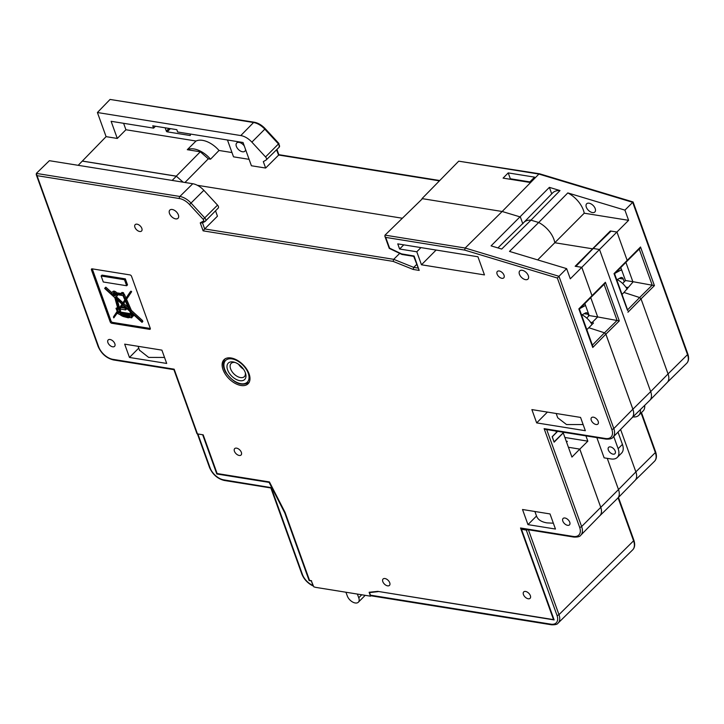 <?xml version="1.0" encoding="UTF-8"?>
<svg xmlns="http://www.w3.org/2000/svg" width="724" height="724" viewBox="0 0 724 724"><rect width="100%" height="100%" fill="white"/><g stroke="black" fill="none" stroke-linecap="round" stroke-linejoin="round"><path stroke-width="1.09" d="M110.057 99.441L254.26 122.229C258.151 122.944 261.807 125.098 265.228 128.691L264.812 129.171A14.942 8.724 -135.1 0 0 253.581 122.51L110.057 99.441L97.405 112.519L240.784 135.56A14.752 8.607 44.9 0 1 251.871 142.13L265.554 156.936A2.778 1.62 44.9 0 1 266.233 159.923A2.778 1.62 44.9 0 1 266.043 160.067L263.319 161.633L265.636 168.04L278.586 155.144L276.559 149.787M97.405 112.519L106.093 136.646L78.192 165.316M155.497 126.257L153.597 128.13L152.764 125.813L176.819 129.677L177.652 131.994L243.038 142.501L251.409 165.76L265.636 168.04M249.101 159.343L233.526 156.837L227.463 140.004M184.973 182.484L208.295 158.828L210.548 159.19L219.019 150.474L231.988 152.556M402.363 218.241L197.326 185.29L402.363 218.241M458.717 161.171L422.02 198.611L502.166 211.489L465.17 248.024L464.654 250.088L385.72 237.4L384.869 236.223L385.005 235.137L422.454 198.684L502.166 211.489L520.357 216.974L502.166 211.489L538.9 174.059L458.717 161.171L539.534 173.778M538.9 174.059L632.704 202.331L624.93 210.132L628.604 220.331L584.223 213.2L554.783 242.739A20.363 11.883 -135.1 0 0 553.887 239.309A20.363 11.883 44.9 0 1 554.783 242.739L592.802 248.848L554.783 242.739L537.679 259.907M529.434 182.358L534.556 177.136L508.212 172.9L503.089 178.122L529.434 182.358M522.809 223.779A20.363 11.883 44.9 0 1 523.814 222.476A20.363 11.883 44.9 0 1 530.973 220.168L501.696 249.056L491.071 245.861L549.38 187.362L560.005 190.566A20.806 12.145 -135.1 0 0 552.647 192.919L523.868 222.422M497.904 247.916L523.914 222.368A20.363 11.883 -135.1 0 1 530.973 220.168L538.692 222.503L530.973 220.168L560.005 190.566M584.223 213.2A20.806 12.145 -135.1 0 0 583.372 210.114A20.806 12.145 -135.1 0 0 567.806 192.919L538.692 222.503A20.363 11.883 44.9 0 1 553.887 239.309A20.363 11.883 -135.1 0 0 538.692 222.503L509.506 251.409L566.63 268.631L570.295 278.821L581.788 267.337L591.951 295.564L581.806 267.31L599.508 249.49L650.677 391.612L668.053 373.946L641.039 298.903L639.654 297.546L623.988 292.46L622.016 294.415M567.806 192.919L624.93 210.132M632.704 202.331L687.529 354.624A1.493 0.76 -19.8 0 0 687.8 353.927L633.093 201.969L539.642 173.805M622.631 283.473L625.473 280.541L633.21 281.736L623.97 292.478M623.961 292.451L639.627 297.537L652.206 285.129L639.22 249.065M302.406 574.413A12.896 7.53 44.9 0 0 312.931 585.49L311.356 580.91L309.13 580.558L284.785 512.936L269.111 482.392L216.802 473.985L202.675 434.744L197.887 433.975L210.078 467.84A12.896 7.53 44.9 0 0 223.716 479.858L271.247 487.65L302.406 574.413A1.493 0.76 -19.8 0 1 301.854 574.06L270.848 487.949M527.886 529.678A1.493 0.76 160.2 0 1 526.276 530.059L521.488 529.289L554.122 619.925L378.254 591.445M370.444 595.173L550.874 624.169A1.493 0.941 -80.9 0 0 551.471 624.785L371.466 595.861L370.444 595.173L369.521 592.612L378.064 591.635M521.488 529.289L522.022 528.737M625.473 280.541L620.785 267.527M82.473 161.072L176.285 176.149L183.136 182.186L176.366 176.222L172.14 180.421M106.093 136.646L117.288 138.447L125.922 129.75L196.023 141.017L187.29 149.696L200.304 151.787L176.285 176.149M153.597 128.13L111.116 121.297L117.288 138.447M190.041 133.985L190.376 134.926A0.824 0.48 -135.1 0 1 189.987 135.488L167.19 131.831A0.824 0.48 -135.1 0 1 166.321 131.062L165.153 127.804M219.019 150.474A20.942 12.218 -135.1 0 0 196.023 141.017M123.605 123.306L125.922 129.75M244.305 146.004A5.792 3.385 -135.1 0 0 236.703 142.99A5.792 3.385 -135.1 0 0 236.368 146.366A5.792 3.385 -135.1 0 0 240.413 151.008A5.792 3.385 -135.1 0 0 244.911 151.171A5.792 3.385 -135.1 0 0 245.554 149.479M187.29 149.696A20.942 12.218 44.9 0 1 210.548 159.19M208.295 158.828L200.304 151.787M520.357 216.974L522.719 223.544L520.357 216.974M581.788 267.337L575.155 266.269L610.305 231.001L610.531 231.617M628.604 220.331L599.508 249.49L593.209 248.477L575.915 266.36L581.806 267.31M611.047 231.119L610.305 231.001M586.322 207.173A5.792 3.385 -135.1 0 0 590.377 211.806A5.792 3.385 -135.1 0 0 594.866 211.978A5.792 3.385 -135.1 0 0 595.2 208.593A5.792 3.385 -135.1 0 0 591.146 203.96A5.792 3.385 -135.1 0 0 586.657 203.788A5.792 3.385 -135.1 0 0 586.322 207.173M627.391 310.071L614.024 273.618L640.514 247.002L654.424 285.627L641.021 298.867M654.424 285.627L633.21 281.736M625.817 287.147L627.998 287.491M632.857 281.727L625.889 262.359M640.514 247.002L639.156 248.875M551.724 193.869L549.38 187.362M311.356 580.91L313.736 586.766A14.96 8.724 44.9 0 0 316.424 587.49L370.543 596.187L369.131 592.259L377.765 591.372L553.534 619.617L520.538 527.986A1.493 0.941 99.1 0 0 521.162 528.601L573.851 537.072A1.493 0.941 -80.9 0 1 573.236 536.448A13.448 7.846 44.9 0 0 579.616 527.235L544.122 428.644L545.606 429.395L606.033 439.106A1.493 0.941 -80.9 0 1 605.409 438.491A13.448 7.846 44.9 0 0 611.798 429.278L557.344 278.025L558.973 276.297L613.807 428.59A14.942 8.724 44.9 0 1 612.984 437.26C612.214 438.644 609.898 439.26 606.033 439.106M529.878 181.905L510.32 178.765L509.877 179.217M508.212 172.9L510.32 178.765M546.711 429.576L581.625 526.547A14.942 8.724 44.9 0 1 580.802 535.217L599.879 515.669A14.652 8.552 -135.1 0 0 600.685 507.162L579.779 449.106L568.421 447.278L579.815 449.115L600.712 507.171A14.688 8.57 44.9 0 1 599.834 515.769A14.688 8.57 44.9 0 1 599.445 516.112M566.575 442.156L567.345 441.368L566.222 441.188M579.815 449.115L587.834 441.169L564.892 437.477M587.834 441.169L585.933 435.884M552.249 436.626L553.978 441.749M554.213 441.74L563.715 432.309M599.834 515.769L617.599 498.32A14.96 8.724 -135.1 0 0 617.672 498.248A14.96 8.724 -135.1 0 0 618.495 489.569L635.871 471.903A14.688 8.57 -135.1 0 1 635.066 480.428L617.672 498.248M620.595 429.459L635.871 471.903M607.255 458.346L618.495 489.569L581.625 526.547A1.493 0.76 -19.8 0 1 579.616 527.235M552.385 436.644L557.652 431.332M613.735 436.491L618.133 448.699A14.96 8.724 44.9 0 1 617.273 457.423A14.96 8.724 44.9 0 1 611.038 458.953L604.133 457.849L596.857 437.64M604.097 284.333L617.083 320.406L604.504 332.823L588.838 327.728L593.499 322.976L592.114 322.524L597.689 316.94L619.301 320.904L605.879 334.171L632.894 409.214A14.688 8.57 44.9 0 1 632.016 417.811L649.781 400.363A14.96 8.724 -135.1 0 0 649.853 400.291L667.238 382.462A14.688 8.57 -135.1 0 0 668.053 373.946M641.039 298.903L627.934 312.243M626.622 261.346L627.138 260.296L616.966 232.042L611.074 231.092L593.209 248.477M612.984 437.26L632.061 417.712A14.652 8.552 -135.1 0 0 632.866 409.205L605.852 334.162L592.748 347.493L578.847 308.877L605.391 282.269L619.301 320.904M604.504 332.823L605.879 334.171M590.73 297.6L597.689 316.94L589.182 315.564L584.856 303.555M589.182 315.564L586.73 318.062M591.979 295.564L591.436 296.614M649.853 400.291A14.96 8.724 -135.1 0 0 650.677 391.612L632.894 409.214M617.273 457.423L621.563 453.115A14.96 8.724 -135.1 0 0 622.423 444.4L617.997 432.119M640.387 409.585A14.96 8.724 44.9 0 1 638.794 415.295L643.084 410.997A14.96 8.724 -135.1 0 0 644.686 405.368M638.794 415.295A14.96 8.724 44.9 0 1 632.948 416.888M608.341 449.975A4.489 2.615 -135.1 0 0 611.481 453.568A4.489 2.615 -135.1 0 0 614.957 453.695A4.489 2.615 -135.1 0 0 615.21 451.079A4.489 2.615 -135.1 0 0 612.079 447.495A4.489 2.615 -135.1 0 0 608.603 447.36A4.489 2.615 -135.1 0 0 608.341 449.975M604.033 284.143L605.391 282.269M592.114 322.524L590.567 322.28M197.462 433.911L174.167 369.186L112.872 359.339A1.493 0.941 99.1 0 0 113.496 359.955L173.914 369.665L196.919 433.549A1.493 0.76 -19.8 0 0 197.462 433.911L203.182 434.825L217.119 473.532L269.446 481.94L285.057 512.366L309.555 580.404L311.555 580.729M555.462 529.045L527.968 524.629L522.52 509.506L550.014 513.931L555.462 529.045M497.098 274.097A4.525 2.643 -135.1 0 0 500.284 277.726A4.525 2.643 -135.1 0 0 503.786 277.817A4.525 2.643 -135.1 0 0 504.022 275.211A4.525 2.643 -135.1 0 0 500.89 271.6A4.525 2.643 -135.1 0 0 497.379 271.437A4.525 2.643 -135.1 0 0 497.098 274.097M591.273 420.282A4.525 2.643 -135.1 0 0 594.458 423.911A4.525 2.643 -135.1 0 0 597.961 424.002A4.525 2.643 -135.1 0 0 598.205 421.395A4.525 2.643 -135.1 0 0 595.065 417.784A4.525 2.643 -135.1 0 0 591.562 417.621A4.525 2.643 -135.1 0 0 591.273 420.282M562.829 521.117A4.525 2.643 -135.1 0 0 566.014 524.746A4.525 2.643 -135.1 0 0 569.516 524.837A4.525 2.643 -135.1 0 0 569.752 522.23A4.525 2.643 -135.1 0 0 566.62 518.619A4.525 2.643 -135.1 0 0 563.109 518.456A4.525 2.643 -135.1 0 0 562.829 521.117M523.443 594.558A4.525 2.643 -135.1 0 0 526.62 598.187A4.525 2.643 -135.1 0 0 530.131 598.277A4.525 2.643 -135.1 0 0 530.366 595.671A4.525 2.643 -135.1 0 0 527.226 592.06A4.525 2.643 -135.1 0 0 523.724 591.897A4.525 2.643 -135.1 0 0 523.443 594.558M382.815 581.644A4.525 2.643 -135.1 0 0 386.001 585.273A4.525 2.643 -135.1 0 0 389.503 585.363A4.525 2.643 -135.1 0 0 389.738 582.757A4.525 2.643 -135.1 0 0 386.607 579.146A4.525 2.643 -135.1 0 0 383.096 578.983A4.525 2.643 -135.1 0 0 382.815 581.644M234.431 451.242A4.525 2.643 -135.1 0 0 237.608 454.871A4.525 2.643 -135.1 0 0 241.119 454.971A4.525 2.643 -135.1 0 0 241.354 452.355A4.525 2.643 -135.1 0 0 238.214 448.753A4.525 2.643 -135.1 0 0 234.712 448.581A4.525 2.643 -135.1 0 0 234.431 451.242M107.903 342.588A4.525 2.643 -135.1 0 0 111.08 346.226A4.525 2.643 -135.1 0 0 114.591 346.316A4.525 2.643 -135.1 0 0 114.826 343.701A4.525 2.643 -135.1 0 0 111.686 340.099A4.525 2.643 -135.1 0 0 108.184 339.936A4.525 2.643 -135.1 0 0 107.903 342.588M134.908 227.282A4.525 2.643 -135.1 0 0 138.094 230.911A4.525 2.643 -135.1 0 0 141.596 231.001A4.525 2.643 -135.1 0 0 141.841 228.395A4.525 2.643 -135.1 0 0 138.7 224.784A4.525 2.643 -135.1 0 0 135.198 224.621A4.525 2.643 -135.1 0 0 134.908 227.282M166.692 363.439L129.46 357.457L124.673 344.144L161.895 350.135L166.692 363.439M585.345 430.717L536.665 422.897L531.878 409.594L580.558 417.413L585.345 430.717M416.789 251.78L421.468 264.785L484.465 274.912L477.94 256.767L397.757 243.879L399.603 249.02L416.789 251.78L420.934 247.608M223.019 369.638A17.014 9.928 -135.1 0 0 234.911 383.249A17.014 9.928 -135.1 0 0 248.097 383.747A17.014 9.928 -135.1 0 0 249.074 373.828A17.014 9.928 -135.1 0 0 237.182 360.217A17.014 9.928 -135.1 0 0 223.997 359.719A17.014 9.928 -135.1 0 0 223.019 369.638M169.488 213.462A5.792 3.385 -135.1 0 0 173.534 218.105A5.792 3.385 -135.1 0 0 178.032 218.268A5.792 3.385 -135.1 0 0 178.366 214.892A5.792 3.385 -135.1 0 0 174.312 210.25A5.792 3.385 -135.1 0 0 169.823 210.087A5.792 3.385 -135.1 0 0 169.488 213.462M519.443 274.269A5.792 3.385 -135.1 0 0 523.497 278.903A5.792 3.385 -135.1 0 0 527.986 279.066A5.792 3.385 -135.1 0 0 528.321 275.69A5.792 3.385 -135.1 0 0 524.266 271.057A5.792 3.385 -135.1 0 0 519.778 270.885A5.792 3.385 -135.1 0 0 519.443 274.269M149.56 329.348A1.493 0.869 -135.1 0 0 150.185 329.194A1.493 0.869 -135.1 0 0 150.266 328.316L131.542 276.306A1.493 0.869 -135.1 0 0 129.967 274.912L92.165 268.839A1.493 0.869 -135.1 0 0 91.541 268.993A1.493 0.869 -135.1 0 0 91.45 269.862L110.184 321.872A1.493 0.869 -135.1 0 0 111.758 323.266L149.56 329.348L150.339 328.569M579.779 449.106L571.942 457.079L563.245 432.907L554.131 442.165L552.168 436.708L556.403 432.4L555.923 431.061M370.543 596.187L371.005 595.725M566.63 268.631L558.973 276.297L465.17 248.024L385.005 235.137M385.72 237.4L389.593 248.16L401.548 253.88L414.11 256.034L419.187 270.414L413.703 256.341L402.055 254.486M215.535 210.847L217.453 216.186L204.693 228.947L393.702 259.328L393.123 261.382L413.142 269.437L413.721 267.391L417.92 268.061M416.635 264.504L413.721 267.391L393.702 259.328L399.711 253.391M393.123 261.382L203.118 230.847L204.693 228.947L202.521 222.92M202.512 222.883L205.082 221.453A1.493 1.195 -119.9 0 1 203.48 221.01L200.249 222.874L202.512 222.883M203.851 190.303L189.534 204.539A13.448 7.846 44.9 0 0 179.425 198.548L37.042 175.661L36.327 173.407L179.86 196.466A14.942 8.724 44.9 0 1 191.082 203.127L204.774 217.933A2.977 1.738 44.9 0 1 205.535 221.092A2.977 1.738 44.9 0 1 205.29 221.282A1.493 1.195 -119.9 0 1 205.082 221.453L218.232 208.078A2.778 1.62 -135.1 0 0 217.535 205.109L203.851 190.303A14.752 8.607 -135.1 0 0 192.765 183.733L49.386 160.692L36.327 173.407M605.852 334.162L604.468 332.805L588.802 327.719L586.829 329.664M592.205 345.321L592.748 347.493M82.491 161.135L176.366 176.222M553.353 523.208L546.91 522.882C541.281 521.914 537.823 519.624 536.52 516.022L527.968 524.629M534.891 511.497L536.52 516.022M138.746 348.108L129.46 357.457M139.488 350.172L148.655 357.412L164.538 357.457M547.407 412.092L536.665 422.897M556.186 413.495L557.715 417.766L566.512 424.545L583.128 424.563M436.11 250.052L421.468 264.785M403.757 244.848L399.603 249.02M150.311 328.47L112.618 322.406A1.493 0.869 44.9 0 1 111.034 321.013L92.31 269.002A1.493 0.869 44.9 0 1 92.265 268.857M132.456 316.614L131.723 317.836L130.32 317.528A18.082 10.552 44.9 0 1 128.248 317.492L128.664 317.528M128.365 317.827L124.247 316.759A7.801 4.552 44.9 0 1 120.066 314.659L117.885 313.646A1.403 0.824 44.9 0 1 117.967 312.831A1.403 0.824 44.9 0 1 119.008 312.84L118.112 311.456L113.786 317.899L113.442 316.931L117.198 311.311L116.003 308.324L117.84 308.614L114.817 297.664L104.663 288.433L104.971 288.025L112.111 294.523A3.032 1.774 44.9 0 1 111.93 294.107A3.032 1.774 44.9 0 1 112.102 292.333A3.032 1.774 44.9 0 1 115.894 293.663L121.569 294.577L121.107 293.292L122.6 293.537L125.297 299.229L130.148 291.989L130.791 292.55L125.695 300.152L130.555 311.302L141.642 321.384L141.985 322.352L131.035 312.397L132.148 314.958L133.125 315.121L133.424 315.972L132.573 315.836A3.837 2.235 44.9 0 1 132.148 316.913L133.008 316.053A3.837 2.235 -135.1 0 0 133.125 315.917M141.642 321.384L142.492 320.524L142.845 321.492L141.985 322.352M142.492 320.524L131.415 310.442L126.555 299.293L131.65 291.691L130.999 291.129L130.148 291.989M126.039 298.116L124.419 294.406L123.922 293.962L123.071 294.822M121.107 293.292L121.967 292.433L123.46 292.677L123.922 293.962M112.102 292.333L112.962 291.473A3.032 1.774 -135.1 0 1 116.745 292.804L121.189 293.519M111.876 292.668L105.822 287.166L104.971 288.025M116.003 308.324L117.55 307.573M113.786 317.899L118.365 311.501M125.352 278.876L127.515 284.885L126.664 285.745L103.297 281.989L101.134 275.98L101.994 275.12L125.352 278.876L124.501 279.736L126.664 285.745M116.745 292.804L115.894 293.663M122.6 293.537L123.46 292.677M123.569 295.265L124.419 294.406M130.791 292.55L131.65 291.691M125.695 300.152L126.555 299.293M130.555 311.302L131.415 310.442M132.148 314.958L132.963 314.153M133.424 315.972L134.157 315.239M132.148 316.913A3.837 2.235 44.9 0 1 131.524 317.275L131.723 317.836M115.46 294.668A1.575 0.923 -135.1 0 0 114.356 293.41A1.575 0.923 -135.1 0 0 113.134 293.365A1.575 0.923 -135.1 0 0 113.044 294.288A1.575 0.923 -135.1 0 0 114.148 295.546A1.575 0.923 -135.1 0 0 115.369 295.591A1.575 0.923 -135.1 0 0 115.46 294.668M130.908 315.564L131.189 316.343A2.498 1.457 -135.1 0 0 131.469 316.153A2.498 1.457 -135.1 0 0 131.714 315.691L130.908 315.564M127.931 316.623A18.625 10.869 -135.1 0 0 129.994 316.641L129.533 315.347L120.157 313.836A5.602 3.267 -135.1 0 0 123.931 315.899L123.65 315.103L127.614 315.736L127.931 316.623L128.791 315.764A18.625 10.869 44.9 0 0 129.696 315.818M127.252 316.85L124.763 316.08L127.252 316.85M119.46 311.673L119.804 312.949L131.325 314.795L129.786 311.266L122.618 304.75L120.754 307.519L125.026 308.198L125.641 309.908L120.7 309.112L120.347 308.125L119.152 309.908L119.46 311.673M117.641 310.659L118.048 309.374L116.989 309.202L117.641 310.659M122.89 304.333L129.306 310.171L125.243 300.831L122.89 304.333L125.352 301.084M118.799 308.931L121.985 304.171L115.849 298.605L118.799 308.931M116.446 294.55A3.032 1.774 44.9 0 1 116.573 294.849A3.032 1.774 44.9 0 1 116.401 296.623A3.032 1.774 44.9 0 1 115.397 296.958L122.266 303.754L124.836 299.908L122.962 295.6L116.446 294.55M115.035 294.605A1.023 0.597 44.9 0 1 113.469 294.351A1.023 0.597 44.9 0 1 115.035 294.605M131.189 316.343L131.65 315.872M128.582 315.193L128.791 315.764M123.931 314.813A5.602 3.267 44.9 0 1 122.7 314.243M127.614 315.736L128.22 315.13M123.65 315.103L124.257 314.497M120.401 311.139L120.664 312.089L130.854 313.727M119.804 312.949L120.664 312.089M119.152 309.908L120.012 309.048L120.664 310.868L119.813 311.727M120.012 309.048L120.446 308.397M126.085 307.908L126.501 309.048L125.641 309.908M120.754 307.519L121.614 306.659L125.379 307.257M121.614 306.659L122.79 304.904M125.026 308.198L125.686 307.537M117.505 310.641L117.958 310.18M128.121 307.447L123.75 303.474M119.505 307.872L117.315 299.926M118.736 308.759L119.252 308.243M118.655 308.75L119.469 307.926M122.944 302.741L116.464 296.84L117.252 295.763A3.032 1.774 -135.1 0 0 117.587 294.74M115.605 297.7L116.464 296.84M101.134 275.98L124.501 279.736M621.708 270.07A11.213 7.077 -80.9 0 0 619.626 270.749L615.219 273.174M624.251 281.799L623.255 279.03A3.738 2.362 99.1 0 0 621.708 277.491A3.738 2.362 99.1 0 0 620.622 277.708L617.21 279.582M621.545 269.618L615.382 273.011M585.571 305.546A11.213 7.077 -80.9 0 0 584.467 306.017L580.005 308.478M588.73 316.026L588.105 314.297A3.738 2.362 99.1 0 0 586.558 312.759A3.738 2.362 99.1 0 0 585.463 312.976L582.051 314.849M585.508 305.374L580.168 308.315M627.129 289.22A14.96 8.724 -135.1 0 0 616.558 279.265M591.988 324.515A14.96 8.724 -135.1 0 0 581.372 314.515M228.549 371.964A11.593 6.76 -135.1 0 0 241.707 380.761A11.593 6.76 -135.1 0 0 245.617 373.548A11.593 6.76 -135.1 0 0 244.395 370.643A11.593 6.76 -135.1 0 0 234.196 362.172A11.593 6.76 -135.1 0 0 231.237 361.846A11.593 6.76 -135.1 0 0 228.549 371.964M235.119 362.471A9.349 5.457 -135.1 0 0 233.535 362.389A9.349 5.457 -135.1 0 0 231.137 363.412A9.349 5.457 -135.1 0 0 231.372 370.543A9.349 5.457 -135.1 0 0 241.988 377.638A9.349 5.457 -135.1 0 0 244.377 376.616A9.349 5.457 -135.1 0 0 245.318 372.634M243.463 369.14A9.349 5.457 44.9 0 1 238.612 364.308M357.375 594.078L358.751 597.762A7.475 4.362 44.9 0 1 358.353 602.205A7.475 4.362 44.9 0 1 352.597 602.015A7.475 4.362 44.9 0 1 347.357 596.096L345.918 592.232M240.784 135.56L253.581 122.51A1.493 0.941 -80.9 0 1 254.26 122.229M279.021 147.325A2.977 1.738 -135.1 0 0 279.229 147.162A2.977 1.738 -135.1 0 0 278.496 143.967L264.812 129.171L251.871 142.13M265.554 156.936L278.912 143.497L279.229 147.162L266.233 159.923M439.423 180.855L278.432 154.99M687.8 353.927C689.158 358.072 688.768 361.222 686.633 363.376A14.942 8.724 -135.1 0 0 687.529 354.624L668.044 373.919M635.862 471.876L655.347 452.581L641.093 412.988M655.347 452.581A1.493 0.76 -19.8 0 0 655.618 451.885C656.976 456.029 656.587 459.179 654.451 461.333A14.942 8.724 -135.1 0 0 655.347 452.581M550.874 624.179A12.896 7.53 44.9 0 0 556.982 615.328A1.493 0.76 -19.8 0 0 558.973 614.658L633.572 540.819A1.493 0.76 -19.8 0 0 633.844 540.122C635.247 544.403 634.848 547.67 632.64 549.905A15.521 9.059 -135.1 0 0 633.572 540.819L618.088 497.822M197.435 433.902L209.526 467.487A1.493 0.76 -19.8 0 0 210.078 467.84M223.716 479.858A1.493 0.941 99.1 0 0 224.331 480.474L270.857 487.958M556.982 615.328L526.276 530.059M528.411 529.769L558.973 614.658A14.399 8.398 44.9 0 1 558.104 623.083L632.64 549.905M170.366 128.646L167.19 131.831M166.321 131.062L168.963 128.419M639.654 297.546L627.581 309.872M618.133 448.699L622.423 444.4M112.872 359.339A13.448 7.846 44.9 0 1 98.663 346.805L37.042 175.661M189.534 204.539L203.218 219.345A1.484 0.869 44.9 0 1 203.48 221.01M203.118 230.847L200.249 222.874M419.187 270.414L413.142 269.437M464.654 250.088L557.344 278.025M544.122 428.644L605.409 438.491M520.538 527.986L573.236 536.448M611.798 429.278A1.493 0.76 -19.8 0 0 613.807 428.59L632.866 409.205M203.227 219.345L217.535 205.109M179.425 198.548A1.493 0.941 -80.9 0 1 179.86 196.466L192.765 183.733M36.2 174.493L98.111 346.452A1.493 0.76 -19.8 0 0 98.663 346.805M604.468 332.805L592.395 345.131M112.618 322.406L111.758 323.266M110.184 321.872L111.034 321.013M92.31 269.002L91.45 269.862M623.255 279.03L619.346 278.405M588.105 314.297L584.196 313.673M225.997 372.181A15.331 8.941 44.9 0 1 229.544 358.796A15.331 8.941 44.9 0 1 246.956 370.426A15.331 8.941 44.9 0 1 243.4 383.811A15.331 8.941 44.9 0 1 225.997 372.181M358.751 597.762L361.728 594.775M265.228 128.691L278.912 143.488M276.939 149.406L278.831 154.674L439.739 180.529M667.582 382.073L686.633 363.376M641.482 412.608L655.618 451.885M635.401 480.03L654.451 461.333M618.468 497.433L633.844 540.122M209.526 467.487C212.621 474.464 217.553 478.79 224.331 480.474M551.471 624.785C555.199 624.921 557.408 624.35 558.104 623.083M627.129 261.074L639.754 248.54M312.822 585.834C307.609 583.182 303.953 579.254 301.854 574.06M627.056 261.174L614.595 273.808L627.871 310.687M604.63 283.808L591.897 296.451M573.851 537.072C577.716 537.217 580.033 536.602 580.802 535.217M384.869 236.223L389.25 248.377L401.856 254.414M98.111 346.452C101.324 353.701 106.455 358.199 113.496 359.955M591.87 296.442L579.417 309.076L592.684 345.945M138.094 346.307L139.632 350.57M118.781 312.017L117.967 312.831M115.469 294.704L114.98 295.202M114.021 293.256L113.523 293.754M621.644 269.907L621.165 269.826M225.417 358.561C222.53 361.71 222.576 366.199 225.544 372.046C233.771 383.304 241.671 386.734 249.246 382.317M365.204 595.336L358.353 602.205"/></g></svg>
